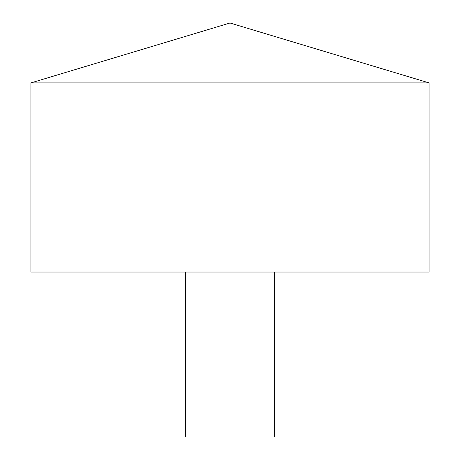 <?xml version="1.0" encoding="UTF-8"?>
<svg xmlns="http://www.w3.org/2000/svg" width="460" height="460" viewBox="0 0 460 460"><rect width="100%" height="100%" fill="white"/><g stroke="black" fill="none" stroke-linecap="round" stroke-linejoin="round"><path stroke-width="0.34" stroke-dasharray="2.3 1.72" d="M30.929 82.898L429.071 82.898M30.929 272.032L429.071 272.032L230 272.032L230 23L429.071 82.898L429.071 272.032M185.587 272.032L274.413 272.032L185.587 272.032M185.587 437L274.413 437"/><path stroke-width="0.69" d="M429.071 82.898L30.929 82.898L30.929 272.032L429.071 272.032L429.071 82.898L230 23L30.929 82.898M274.413 272.032L274.413 437L185.587 437L185.587 272.032"/></g></svg>
